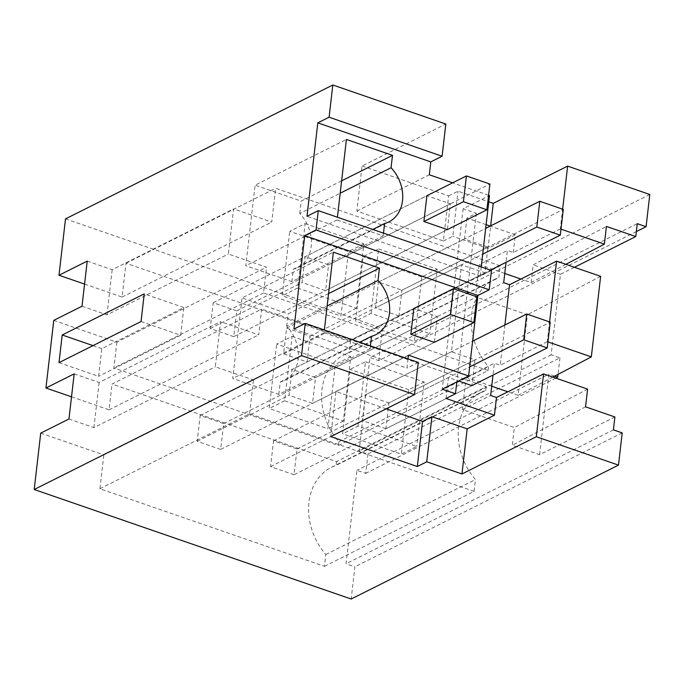 <?xml version="1.0" encoding="UTF-8"?>
<svg xmlns="http://www.w3.org/2000/svg" width="684" height="684" viewBox="0 0 684 684"><rect width="100%" height="100%" fill="white"/><g stroke="black" fill="none" stroke-linecap="round" stroke-linejoin="round"><path stroke-width="0.51" stroke-dasharray="3.42 2.56" d="M636.351 231.585L378.756 360.613L369.95 357.57L637.266 223.668M65.51 218.88L382.484 328.397L378.756 360.613M53.771 320.377L116.87 342.18L266.529 267.213L228.371 254.038L233.595 208.902L271.753 222.086L275.661 188.271L500.184 265.845L498.816 277.67L349.156 352.628L350.524 340.803L500.184 265.845M338.409 445.506L488.068 370.548L488.504 366.778A57.858 46.273 -116.6 0 1 494.164 279.611L344.505 354.577A57.858 46.273 -116.6 0 0 338.845 441.736L338.409 445.506L113.886 367.941L116.87 342.18M344.505 354.577A57.858 46.273 -116.6 0 1 349.156 352.628M84.568 284.082L122.094 297.053L126.001 263.237L350.524 340.803M574.423 267.29L560.478 274.275L551.159 354.816L559.965 357.86L367.949 454.039L359.143 450.995L369.95 357.57M367.949 454.039L365.709 473.371L356.903 470.327L346.095 563.753L354.902 566.797L351.174 599.013M40.724 433.134L103.823 454.937L253.482 379.979L215.332 366.795L220.547 321.66L258.706 334.844L261.681 309.082L112.022 384.049L336.545 461.623L486.204 386.657L261.681 309.082M324.43 566.326L474.089 491.36L475.457 479.535A57.858 46.273 -116.6 0 1 481.117 392.377L331.458 467.334A57.858 46.273 -116.6 0 0 325.798 554.502L324.43 566.326L99.907 488.752L103.823 454.937M331.458 467.334A57.858 46.273 -116.6 0 1 336.109 465.394L336.545 461.623M71.521 396.84L109.047 409.81L112.022 384.049M649.8 194.495L382.484 328.397M560.983 229.149L560.35 228.926L562.641 209.167M551.159 354.816L359.143 450.995M82.003 306.235L106.952 314.854L228.371 254.038M488.068 370.548L263.545 292.974L266.529 267.213M263.545 292.974L113.886 367.941M338.845 441.736L488.504 366.778M494.164 279.611A57.858 46.273 -116.6 0 1 498.816 277.67M126.001 263.237L275.661 188.271M122.094 297.053L271.753 222.086M87.227 261.1L112.176 269.727L233.595 208.902M362.05 165.981L448.627 195.898L443.412 240.999L356.834 211.091L362.05 165.981L445.823 124.026M448.627 195.898L458.041 191.187L488.752 201.797M559.965 357.86L558.05 374.353M555.836 378.141L365.709 473.371M560.35 228.926L513.291 252.499L507.417 250.472L506.049 262.331M513.291 252.499L515.343 234.783L488.043 248.454L490.659 225.882M504.758 273.455L479.185 264.614L507.417 250.472M565.865 264.34L531.126 282.56L520.909 279.038M531.126 282.56L533.178 264.845L606.426 226.421M560.478 274.275L533.178 264.845M552.826 377.098L518.079 395.318L527.398 314.777L475.457 296.83L479.185 264.614M518.079 395.318L507.861 391.795M491.719 386.212L466.137 377.38L494.378 363.23L493.002 375.089M614.899 416.975L539.599 454.689L512.299 445.258L514.351 427.543L462.41 409.596L466.137 377.38M539.599 454.689L548.919 374.148L356.903 470.327M554.664 376.132L548.919 374.148M491.454 270.454L480.159 276.114L306.996 216.289M480.159 276.114L481.22 266.922M488.598 195.265L452.62 182.833M383.485 233.158L383.168 235.903L337.092 219.983L337.409 217.238M233.723 336.639L210.236 328.525L213.22 302.747L236.698 310.861L233.723 336.639L447.387 229.61L450.363 203.841L426.884 195.727L305.09 256.731L302.106 282.509L325.584 290.623L328.568 264.845L305.09 256.731M106.952 314.854L112.176 269.727M59.004 362.64L98.624 376.328L101.822 348.669L183.868 307.569L144.247 293.881M92.981 345.617L101.822 348.669M141.049 321.54L180.67 335.228L183.868 307.569M371.07 313.375L378.526 248.942L363.084 256.671L355.629 321.104L371.07 313.375L429.766 333.655L414.333 341.384L355.629 321.104M378.526 248.942L437.221 269.214L429.766 333.655M305.149 223.591L363.854 243.872L356.398 308.304L297.694 288.024L305.149 223.591L289.717 231.32L348.412 251.601L340.957 316.034L282.261 295.753L289.717 231.32M356.834 211.091L429.313 174.788M443.412 240.999L452.825 236.288L458.041 191.187M488.043 248.454L452.825 236.288M486.11 224.685L466.916 218.051L476.329 213.34L463.119 208.774L489.479 195.573M515.343 234.783L490.223 226.105M504.903 324.968L500.243 365.256L494.378 363.23M466.916 218.051L464.487 238.99L487.974 247.104L401.944 290.196L378.457 282.082L464.487 238.99M294.043 474.747L270.565 466.633L273.549 440.855L297.027 448.969L294.043 474.747L471.943 385.639L474.927 359.861L451.449 351.747L461.512 264.768L484.99 272.873L487.974 247.104M446.036 398.464L448.465 377.525L458.562 381.014M475.457 296.83L503.689 282.689M600.646 276.353L527.398 314.777M463.119 208.774L442.249 389.187M383.168 235.903L291.863 281.637L245.787 265.717L255.106 185.176L346.412 139.442M337.092 219.983L245.787 265.717M341.615 180.841L301.182 201.096L255.106 185.176M291.863 281.637L293.299 269.265A35.064 28.044 63.4 0 0 297.557 267.649A35.064 28.044 63.4 0 0 299.754 213.468L340.187 193.213M299.754 213.468L301.182 201.096M293.299 269.265L372.78 229.456M447.387 229.61L325.584 290.623M450.363 203.841L328.568 264.845M210.236 328.525L302.106 282.509M180.67 335.228L98.624 376.328M437.221 269.214L421.789 276.952L414.333 341.384M421.789 276.952L363.084 256.671M356.398 308.304L340.957 316.034M297.694 288.024L282.261 295.753M363.854 243.872L348.412 251.601M476.329 213.34L456.826 381.886M451.449 351.747L365.41 394.839L362.434 420.617L448.465 377.525M461.512 264.768L375.482 307.86L378.457 282.082M547.935 341.906L547.303 341.684L549.594 321.925M547.303 341.684L500.243 365.256M484.99 272.873L398.96 315.965L401.944 290.196M398.96 315.965L375.482 307.86M613.411 429.86L346.095 563.753M462.41 409.596L490.65 395.446M587.599 389.111L514.351 427.543M585.555 406.835L512.299 445.258M622.218 432.904L354.902 566.797M68.956 418.993L93.905 427.611L215.332 366.795M99.907 488.752L249.566 413.786L253.482 379.979M474.089 491.36L249.566 413.786M325.798 554.502L475.457 479.535M481.117 392.377A57.858 46.273 -116.6 0 1 485.768 390.427L336.109 465.394M485.768 390.427L486.204 386.657M109.047 409.81L258.706 334.844M74.18 373.866L99.129 382.484L220.547 321.66M386.161 408.844L335.955 391.504L330.74 436.606M335.955 391.504L408.433 355.201M408.006 358.895L406.946 368.086L293.949 329.047M418.24 362.426L406.946 368.086M93.905 427.611L99.129 382.484M370.437 345.916L370.121 348.66L324.045 332.74L324.361 329.996M220.676 449.397L197.189 441.283L200.173 415.504L223.651 423.618L220.676 449.397L434.34 342.368L437.315 316.598L413.837 308.484L292.042 369.497L289.058 395.267L312.537 403.38L315.521 377.602L292.042 369.497M358.023 426.132L365.478 361.699L350.037 369.428L342.59 433.861L358.023 426.132L416.718 446.413L401.286 454.142L342.59 433.861M365.478 361.699L424.174 381.98L416.718 446.413M292.102 336.348L350.807 356.629L343.351 421.062L284.647 400.781L292.102 336.348L276.669 344.078L335.365 364.358L327.91 428.791L269.214 408.51L276.669 344.078M474.927 359.861L388.897 402.953L365.41 394.839M471.943 385.639L385.913 428.731L388.897 402.953M385.913 428.731L362.434 420.617M370.121 348.66L278.824 394.394L232.74 378.474L242.059 297.933L333.364 252.199M324.045 332.74L232.74 378.474M328.577 293.598L288.135 313.853L242.059 297.933M278.824 394.394L280.252 382.023A35.064 28.044 63.4 0 0 284.51 380.407A35.064 28.044 63.4 0 0 286.707 326.225L327.14 305.97M286.707 326.225L288.135 313.853M280.252 382.023L359.733 342.214M434.34 342.368L312.537 403.38M437.315 316.598L315.521 377.602M197.189 441.283L289.058 395.267M424.174 381.98L408.741 389.709L401.286 454.142M408.741 389.709L350.037 369.428M343.351 421.062L327.91 428.791M284.647 400.781L269.214 408.51M350.807 356.629L335.365 364.358M236.698 310.861L489.898 184.039M213.22 302.747L426.884 195.727M223.651 423.618L476.851 296.796M200.173 415.504L413.837 308.484M286.596 328.098L310.074 336.212L307.09 361.981L283.612 353.876L286.596 328.098L485.683 228.379M283.612 353.876L482.699 254.149M310.074 336.212L563.274 209.389M307.09 361.981L490.488 270.12M273.549 440.855L472.635 341.136M270.565 466.633L469.651 366.915M297.027 448.969L550.227 322.147M297.557 267.649L388.854 221.915M284.51 380.407L375.815 334.673"/><path stroke-width="1.03" d="M562.641 209.167L567.626 166.101L649.8 194.495L646.072 226.712L636.351 231.585M646.072 226.712L637.266 223.668L635.778 236.561L606.426 226.421L604.374 244.137L560.983 229.149M84.568 284.082L58.986 275.25L87.227 261.1L82.003 306.235L53.771 320.377L45.948 388.008L74.18 373.866L68.956 418.993L40.724 433.134L34.2 489.505L351.174 599.013L618.49 465.12L536.307 436.725L543.575 373.9L496.516 397.472L494.464 415.197L446.036 398.464L455.45 393.753L456.826 381.886M452.62 182.833L429.313 174.788L430.8 161.894L442.095 156.243L329.098 117.203L332.826 84.987L65.51 218.88L58.986 275.25M71.521 396.84L45.948 388.008M635.778 236.561L574.423 267.29M316.051 229.961L489.214 289.785L491.454 270.454L318.291 210.629L316.051 229.961L304.756 235.621L293.949 329.047L305.244 323.387L301.516 355.603L34.2 489.505M318.291 210.629L306.996 216.289L317.803 122.855L329.098 117.203M59.004 362.64L62.201 334.98L144.247 293.881L141.049 321.54L59.004 362.64M332.826 84.987L445.823 124.026L442.095 156.243M488.752 201.797L493.267 203.353L567.626 166.101M558.05 374.353L557.725 377.192L555.836 378.141M490.659 225.882L493.267 203.353M520.909 279.038L504.758 273.455M604.374 244.137L565.865 264.34M507.861 391.795L491.719 386.212M557.725 377.192L554.664 376.132M481.22 266.922L489.479 195.573L488.598 195.265M430.8 161.894L317.803 122.855M337.409 217.238L346.412 139.442L392.488 155.362L341.615 180.841M340.187 193.213L391.06 167.734L392.488 155.362M391.06 167.734A35.064 28.044 -116.6 0 1 388.854 221.915A35.064 28.044 -116.6 0 1 384.596 223.531L383.485 233.158M466.42 175.925L489.898 184.039L486.914 209.808L447.387 229.61L423.9 221.496L463.436 201.695L466.42 175.925L426.884 195.727L423.9 221.496M62.201 334.98L92.981 345.617M490.223 226.105L486.11 224.685M552.826 377.098L591.327 356.894L600.646 276.353L556.622 261.143L509.563 284.715L504.903 324.968M509.563 284.715L503.689 282.689L506.049 262.331M458.562 381.014L471.943 385.639L547.243 347.917L550.227 322.147L526.748 314.033L523.764 339.803L469.651 366.915M496.516 397.472L490.65 395.446L493.002 375.089M489.214 289.785L477.919 295.445L304.756 235.621M455.45 393.753L442.249 389.187L468.6 375.986L477.919 295.445M372.78 229.456L384.596 223.531M549.594 321.925L556.622 261.143M591.327 356.894L547.935 341.906M618.49 465.12L622.218 432.904L613.411 429.86L614.899 416.975L585.555 406.835L587.599 389.111L543.575 373.9M301.516 355.603L414.513 394.642L330.74 436.606L417.317 466.522L426.731 461.803L461.948 473.969L536.307 436.725M461.948 473.969L467.172 428.868L494.464 415.197M467.172 428.868L431.955 416.701L426.731 461.803M417.317 466.522L422.541 421.412L431.955 416.701M422.541 421.412L386.161 408.844M305.244 323.387L418.24 362.426L414.513 394.642M468.6 375.986L408.433 355.201L408.006 358.895M324.361 329.996L333.364 252.199L379.44 268.119L328.577 293.598M327.14 305.97L378.013 280.491L379.44 268.119M378.013 280.491A35.064 28.044 -116.6 0 1 375.815 334.673A35.064 28.044 -116.6 0 1 371.549 336.289L370.437 345.916M453.372 288.682L476.851 296.796L473.867 322.566L434.34 342.368L410.853 334.262L450.388 314.46L453.372 288.682L413.837 308.484L410.853 334.262M359.733 342.214L371.549 336.289M486.914 209.808L463.436 201.695M473.867 322.566L450.388 314.46M482.699 254.149L536.812 227.045L539.796 201.276L485.683 228.379M490.488 270.12L560.29 235.159L563.274 209.389L539.796 201.276M560.29 235.159L536.812 227.045M472.635 341.136L526.748 314.033M547.243 347.917L523.764 339.803"/></g></svg>
